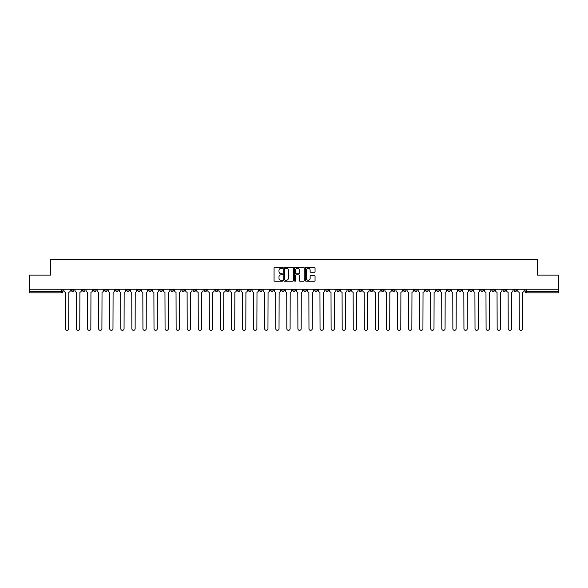 <?xml version="1.0" encoding="UTF-8"?>
<svg xmlns="http://www.w3.org/2000/svg" width="588" height="588" viewBox="0 0 588 588"><rect width="100%" height="100%" fill="white"/><g stroke="black" fill="none" stroke-linecap="round" stroke-linejoin="round"><path stroke-width="0.88" d="M282.644 267.797A0.485 0.485 0 0 0 282.159 267.312L274.758 267.312A0.698 0.698 0 0 0 274.059 268.003L274.059 280.542A0.698 0.698 0 0 0 274.758 281.24L282.159 281.24A0.485 0.485 0 0 0 282.644 280.748A0.485 0.485 0 0 0 282.159 280.263L281.204 280.263A2.227 2.227 0 0 1 278.977 278.036L278.977 276.992A2.227 2.227 0 0 1 281.204 274.765L282.159 274.765A0.485 0.485 0 0 0 282.644 274.273A0.485 0.485 0 0 0 282.159 273.788L281.204 273.788A2.227 2.227 0 0 1 278.977 271.56L278.977 270.509A2.227 2.227 0 0 1 281.204 268.282L282.159 268.282A0.485 0.485 0 0 0 282.644 267.797M436.48 289.245L436.48 290.024L439.324 290.024A1.419 1.419 0 0 1 437.898 291.442A1.419 1.419 0 0 1 436.48 290.024L436.48 289.245M370.065 289.245L370.065 290.024L372.902 290.024A1.419 1.419 0 0 1 371.484 291.442A1.419 1.419 0 0 1 370.065 290.024L370.065 289.245M358.996 289.245L358.996 290.024L361.833 290.024A1.419 1.419 0 0 1 360.415 291.442A1.419 1.419 0 0 1 358.996 290.024L358.996 289.245M292.581 289.245L292.581 290.024L295.419 290.024A1.419 1.419 0 0 1 294 291.442A1.419 1.419 0 0 1 292.581 290.024L292.581 289.245M281.512 289.245L281.512 290.024L284.349 290.024A1.419 1.419 0 0 1 282.931 291.442A1.419 1.419 0 0 1 281.512 290.024L281.512 289.245M270.443 289.245L270.443 290.024L273.28 290.024A1.419 1.419 0 0 1 271.862 291.442A1.419 1.419 0 0 1 270.443 290.024L270.443 289.245M248.305 289.245L248.305 290.024L251.142 290.024A1.419 1.419 0 0 1 249.724 291.442A1.419 1.419 0 0 1 248.305 290.024L248.305 289.245M226.167 290.024L226.167 289.245L226.167 290.024A1.419 1.419 0 0 0 227.585 291.442A1.419 1.419 0 0 1 226.167 290.024L229.004 290.024A1.419 1.419 0 0 1 227.585 291.442A1.419 1.419 0 0 0 229.004 290.024L229.004 289.245L229.004 290.024M215.098 290.024L215.098 289.245L215.098 290.024A1.419 1.419 0 0 0 216.516 291.442A1.419 1.419 0 0 1 215.098 290.024L217.935 290.024A1.419 1.419 0 0 1 216.516 291.442M204.029 290.024L204.029 289.245L204.029 290.024A1.419 1.419 0 0 0 205.447 291.442A1.419 1.419 0 0 1 204.029 290.024L206.866 290.024A1.419 1.419 0 0 1 205.447 291.442A1.419 1.419 0 0 0 206.866 290.024L206.866 289.245L206.866 290.024M192.96 289.245L192.96 290.024L195.797 290.024A1.419 1.419 0 0 1 194.378 291.442A1.419 1.419 0 0 1 192.96 290.024L192.96 289.245M181.89 289.245L181.89 290.024L184.728 290.024A1.419 1.419 0 0 1 183.309 291.442A1.419 1.419 0 0 1 181.89 290.024L181.89 289.245M170.821 289.245L170.821 290.024L173.658 290.024A1.419 1.419 0 0 1 172.24 291.442A1.419 1.419 0 0 1 170.821 290.024L170.821 289.245M159.752 290.024L159.752 289.245L159.752 290.024A1.419 1.419 0 0 0 161.171 291.442A1.419 1.419 0 0 1 159.752 290.024L162.589 290.024A1.419 1.419 0 0 1 161.171 291.442M137.607 290.024L137.607 289.245L137.607 290.024A1.419 1.419 0 0 0 139.033 291.442A1.419 1.419 0 0 1 137.607 290.024L140.451 290.024A1.419 1.419 0 0 1 139.033 291.442A1.419 1.419 0 0 0 140.451 290.024L140.451 289.245L140.451 290.024M126.538 290.024L126.538 289.245L126.538 290.024A1.419 1.419 0 0 0 127.956 291.442A1.419 1.419 0 0 1 126.538 290.024L129.382 290.024A1.419 1.419 0 0 1 127.956 291.442A1.419 1.419 0 0 0 129.382 290.024L129.382 289.245L129.382 290.024M115.468 290.024L115.468 289.245L115.468 290.024A1.419 1.419 0 0 0 116.887 291.442A1.419 1.419 0 0 1 115.468 290.024L118.313 290.024A1.419 1.419 0 0 1 116.887 291.442A1.419 1.419 0 0 0 118.313 290.024L118.313 289.245L118.313 290.024M104.399 290.024L104.399 289.245L104.399 290.024A1.419 1.419 0 0 0 105.818 291.442A1.419 1.419 0 0 1 104.399 290.024L107.244 290.024A1.419 1.419 0 0 1 105.818 291.442M93.33 290.024L93.33 289.245L93.33 290.024A1.419 1.419 0 0 0 94.749 291.442A1.419 1.419 0 0 1 93.33 290.024L96.167 290.024A1.419 1.419 0 0 1 94.749 291.442A1.419 1.419 0 0 0 96.167 290.024L96.167 289.245L96.167 290.024M82.261 290.024L82.261 289.245L82.261 290.024A1.419 1.419 0 0 0 83.68 291.442A1.419 1.419 0 0 1 82.261 290.024L85.098 290.024A1.419 1.419 0 0 1 83.68 291.442A1.419 1.419 0 0 0 85.098 290.024L85.098 289.245L85.098 290.024M314.352 272.222A0.698 0.698 0 0 0 315.05 271.524L315.05 268.003A0.698 0.698 0 0 0 314.352 267.312L306.135 267.312A0.698 0.698 0 0 0 305.437 268.003L305.437 280.542A0.698 0.698 0 0 0 306.135 281.24L314.352 281.24A0.698 0.698 0 0 0 315.05 280.542L315.05 276.294A0.698 0.698 0 0 0 314.352 275.596L310.839 275.596A0.698 0.698 0 0 0 310.141 276.294L310.141 278.403A1.86 1.86 0 0 1 308.281 280.263A1.86 1.86 0 0 1 306.414 278.403L306.414 270.149A1.86 1.86 0 0 1 308.281 268.282A1.86 1.86 0 0 1 310.141 270.149L310.141 271.524A0.698 0.698 0 0 0 310.839 272.222L314.352 272.222M29.4 289.245L29.4 275.125L50.546 275.125L50.546 259.301L537.454 259.301L537.454 275.125L558.6 275.125L558.6 289.245L29.4 289.245L29.4 291.442L62.96 291.442L62.96 289.245L62.96 291.442A1.419 1.419 0 0 1 61.542 292.868L29.4 292.868L29.4 291.442M293.39 268.003A0.698 0.698 0 0 0 292.692 267.312L284.474 267.312A0.698 0.698 0 0 0 283.776 268.003L283.776 280.542A0.698 0.698 0 0 0 284.474 281.24L292.692 281.24A0.698 0.698 0 0 0 293.39 280.542L293.39 268.003M295.308 267.312L303.526 267.312A0.698 0.698 0 0 1 304.224 268.003L304.224 280.542A0.698 0.698 0 0 1 303.526 281.24L300.005 281.24A0.698 0.698 0 0 1 299.314 280.542L299.314 275.456A0.698 0.698 0 0 0 298.616 274.765L296.279 274.765A0.698 0.698 0 0 0 295.588 275.456L295.588 280.748A0.485 0.485 0 0 1 295.095 281.24A0.485 0.485 0 0 1 294.61 280.748L294.61 268.003A0.698 0.698 0 0 1 295.308 267.312M525.04 289.245L525.04 291.442L558.6 291.442L558.6 292.868L526.458 292.868A1.419 1.419 0 0 1 525.04 291.442A1.419 1.419 0 0 0 526.458 292.868L526.458 289.245M558.6 289.245L558.6 291.442M516.808 289.245L516.808 290.024A1.419 1.419 0 0 1 515.389 291.442A1.419 1.419 0 0 1 513.971 290.024L516.808 290.024M513.971 289.245L513.971 290.024M505.739 289.245L505.739 290.024A1.419 1.419 0 0 1 504.32 291.442A1.419 1.419 0 0 1 502.902 290.024L505.739 290.024M502.902 289.245L502.902 290.024M494.67 290.024L494.67 289.245L494.67 290.024A1.419 1.419 0 0 1 493.251 291.442A1.419 1.419 0 0 1 491.833 290.024L494.67 290.024A1.419 1.419 0 0 1 493.251 291.442M491.833 289.245L491.833 290.024M483.601 289.245L483.601 290.024A1.419 1.419 0 0 1 482.182 291.442A1.419 1.419 0 0 1 480.756 290.024A1.419 1.419 0 0 0 482.182 291.442M480.756 289.245L480.756 290.024L483.601 290.024M472.531 289.245L472.531 290.024A1.419 1.419 0 0 1 471.113 291.442A1.419 1.419 0 0 1 469.687 290.024L472.531 290.024A1.419 1.419 0 0 1 471.113 291.442M469.687 289.245L469.687 290.024M461.462 289.245L461.462 290.024A1.419 1.419 0 0 1 460.044 291.442A1.419 1.419 0 0 1 458.618 290.024A1.419 1.419 0 0 0 460.044 291.442M458.618 289.245L458.618 290.024L461.462 290.024M450.393 289.245L450.393 290.024A1.419 1.419 0 0 1 448.967 291.442A1.419 1.419 0 0 1 447.549 290.024L450.393 290.024M447.549 289.245L447.549 290.024M439.324 289.245L439.324 290.024A1.419 1.419 0 0 1 437.898 291.442M428.248 289.245L428.248 290.024A1.419 1.419 0 0 1 426.829 291.442A1.419 1.419 0 0 1 425.411 290.024L428.248 290.024M425.411 289.245L425.411 290.024M417.179 289.245L417.179 290.024A1.419 1.419 0 0 1 415.76 291.442A1.419 1.419 0 0 1 414.342 290.024L417.179 290.024M414.342 289.245L414.342 290.024M406.11 289.245L406.11 290.024A1.419 1.419 0 0 1 404.691 291.442A1.419 1.419 0 0 1 403.272 290.024A1.419 1.419 0 0 0 404.691 291.442M403.272 289.245L403.272 290.024L406.11 290.024M395.04 289.245L395.04 290.024A1.419 1.419 0 0 1 393.622 291.442A1.419 1.419 0 0 1 392.203 290.024L395.04 290.024M392.203 289.245L392.203 290.024M383.971 289.245L383.971 290.024A1.419 1.419 0 0 1 382.553 291.442A1.419 1.419 0 0 1 381.134 290.024L383.971 290.024M381.134 289.245L381.134 290.024M372.902 289.245L372.902 290.024M361.833 289.245L361.833 290.024L361.833 289.245M350.764 289.245L350.764 290.024A1.419 1.419 0 0 1 349.346 291.442A1.419 1.419 0 0 1 347.927 290.024L350.764 290.024M347.927 289.245L347.927 290.024M339.695 289.245L339.695 290.024A1.419 1.419 0 0 1 338.276 291.442A1.419 1.419 0 0 1 336.858 290.024L339.695 290.024M336.858 289.245L336.858 290.024M328.626 289.245L328.626 290.024A1.419 1.419 0 0 1 327.207 291.442A1.419 1.419 0 0 1 325.789 290.024L328.626 290.024M325.789 289.245L325.789 290.024M317.557 289.245L317.557 290.024A1.419 1.419 0 0 1 316.138 291.442A1.419 1.419 0 0 1 314.72 290.024L317.557 290.024M314.72 289.245L314.72 290.024M306.488 289.245L306.488 290.024A1.419 1.419 0 0 1 305.069 291.442A1.419 1.419 0 0 1 303.651 290.024L306.488 290.024M303.651 289.245L303.651 290.024M295.419 289.245L295.419 290.024A1.419 1.419 0 0 1 294 291.442M284.349 289.245L284.349 290.024M273.28 290.024L273.28 289.245L273.28 290.024A1.419 1.419 0 0 1 271.862 291.442M262.211 289.245L262.211 290.024A1.419 1.419 0 0 1 260.793 291.442A1.419 1.419 0 0 1 259.374 290.024A1.419 1.419 0 0 0 260.793 291.442A1.419 1.419 0 0 0 262.211 290.024L259.374 290.024L259.374 289.245M251.142 290.024L251.142 289.245L251.142 290.024A1.419 1.419 0 0 1 249.724 291.442M240.073 289.245L240.073 290.024A1.419 1.419 0 0 1 238.654 291.442A1.419 1.419 0 0 1 237.236 290.024A1.419 1.419 0 0 0 238.654 291.442M237.236 289.245L237.236 290.024L240.073 290.024M217.935 289.245L217.935 290.024L217.935 289.245M195.797 290.024L195.797 289.245L195.797 290.024A1.419 1.419 0 0 1 194.378 291.442M184.728 290.024L184.728 289.245L184.728 290.024A1.419 1.419 0 0 1 183.309 291.442M173.658 290.024L173.658 289.245L173.658 290.024A1.419 1.419 0 0 1 172.24 291.442M162.589 289.245L162.589 290.024L162.589 289.245M151.52 290.024L151.52 289.245L151.52 290.024A1.419 1.419 0 0 1 150.102 291.442A1.419 1.419 0 0 1 148.676 290.024L151.52 290.024A1.419 1.419 0 0 1 150.102 291.442M148.676 289.245L148.676 290.024M107.244 289.245L107.244 290.024L107.244 289.245M74.029 289.245L74.029 290.024A1.419 1.419 0 0 1 72.611 291.442A1.419 1.419 0 0 1 71.192 290.024A1.419 1.419 0 0 0 72.611 291.442A1.419 1.419 0 0 0 74.029 290.024L74.029 289.245M71.192 289.245L71.192 290.024L74.029 290.024M61.542 289.245L61.542 292.868A1.419 1.419 0 0 0 62.96 291.442M285.239 268.282A0.485 0.485 0 0 0 284.754 268.775L284.754 279.778A0.485 0.485 0 0 0 285.239 280.263L286.253 280.263A2.227 2.227 0 0 0 288.48 278.036L288.48 270.509A2.227 2.227 0 0 0 286.253 268.282L285.239 268.282M299.314 270.179A1.86 1.86 0 0 0 297.447 268.319A1.86 1.86 0 0 0 295.588 270.179L295.588 273.089A0.698 0.698 0 0 0 296.279 273.788L298.616 273.788A0.698 0.698 0 0 0 299.314 273.089L299.314 270.179M63.923 289.245L63.923 290.737A1.419 1.419 139.8 0 0 65.341 292.155L65.444 328.699A1.632 1.632 139.8 0 0 67.076 330.331A1.632 1.632 139.8 0 0 68.708 328.699L68.818 292.155A1.419 1.419 139.8 0 0 70.237 290.737L70.237 289.245M74.992 289.245L74.992 290.737A1.419 1.419 139.8 0 0 76.411 292.155L76.513 328.699A1.632 1.632 139.8 0 0 78.145 330.331A1.632 1.632 139.8 0 0 79.777 328.699L79.887 292.155A1.419 1.419 139.8 0 0 81.306 290.737L81.306 289.245M86.061 289.245L86.061 290.737A1.419 1.419 139.8 0 0 87.48 292.155L87.583 328.699A1.632 1.632 139.8 0 0 89.214 330.331A1.632 1.632 139.8 0 0 90.846 328.699L90.956 292.155A1.419 1.419 139.8 0 0 92.375 290.737L92.375 289.245M97.13 289.245L97.13 290.737A1.419 1.419 139.8 0 0 98.549 292.155L98.652 328.699A1.632 1.632 139.8 0 0 100.283 330.331A1.632 1.632 139.8 0 0 101.915 328.699L102.025 292.155A1.419 1.419 139.8 0 0 103.444 290.737L103.444 289.245M108.199 289.245L108.199 290.737A1.419 1.419 139.8 0 0 109.618 292.155L109.721 328.699A1.632 1.632 139.8 0 0 111.352 330.331A1.632 1.632 139.8 0 0 112.984 328.699L113.094 292.155A1.419 1.419 139.8 0 0 114.513 290.737L114.513 289.245M119.268 289.245L119.268 290.737A1.419 1.419 139.8 0 0 120.687 292.155L120.79 328.699A1.632 1.632 139.8 0 0 122.422 330.331A1.632 1.632 139.8 0 0 124.061 328.699L124.164 292.155A1.419 1.419 139.8 0 0 125.582 290.737L125.582 289.245M130.338 289.245L130.338 290.737A1.419 1.419 139.8 0 0 131.756 292.155L131.859 328.699A1.632 1.632 139.8 0 0 133.498 330.331A1.632 1.632 139.8 0 0 135.13 328.699L135.233 292.155A1.419 1.419 139.8 0 0 136.651 290.737L136.651 289.245M141.407 289.245L141.407 290.737A1.419 1.419 139.8 0 0 142.825 292.155L142.935 328.699A1.632 1.632 139.8 0 0 144.567 330.331A1.632 1.632 139.8 0 0 146.199 328.699L146.302 292.155A1.419 1.419 139.8 0 0 147.72 290.737L147.72 289.245M152.476 289.245L152.476 290.737A1.419 1.419 139.8 0 0 153.894 292.155L154.005 328.699A1.632 1.632 139.8 0 0 155.636 330.331A1.632 1.632 139.8 0 0 157.268 328.699L157.371 292.155A1.419 1.419 139.8 0 0 158.789 290.737L158.789 289.245M163.545 289.245L163.545 290.737A1.419 1.419 139.8 0 0 164.963 292.155L165.074 328.699A1.632 1.632 139.8 0 0 166.705 330.331A1.632 1.632 139.8 0 0 168.337 328.699L168.44 292.155A1.419 1.419 139.8 0 0 169.858 290.737L169.858 289.245M174.614 289.245L174.614 290.737A1.419 1.419 139.8 0 0 176.032 292.155L176.143 328.699A1.632 1.632 139.8 0 0 177.774 330.331A1.632 1.632 139.8 0 0 179.406 328.699L179.509 292.155A1.419 1.419 139.8 0 0 180.928 290.737L180.928 289.245M185.683 289.245L185.683 290.737A1.419 1.419 139.8 0 0 187.102 292.155L187.212 328.699A1.632 1.632 139.8 0 0 188.844 330.331A1.632 1.632 139.8 0 0 190.475 328.699L190.578 292.155A1.419 1.419 139.8 0 0 191.997 290.737L191.997 289.245M196.752 289.245L196.752 290.737A1.419 1.419 139.8 0 0 198.171 292.155L198.281 328.699A1.632 1.632 139.8 0 0 199.913 330.331A1.632 1.632 139.8 0 0 201.544 328.699L201.647 292.155A1.419 1.419 139.8 0 0 203.066 290.737L203.066 289.245M207.821 289.245L207.821 290.737A1.419 1.419 139.8 0 0 209.24 292.155L209.35 328.699A1.632 1.632 139.8 0 0 210.982 330.331A1.632 1.632 139.8 0 0 212.613 328.699L212.716 292.155A1.419 1.419 139.8 0 0 214.135 290.737L214.135 289.245M218.89 289.245L218.89 290.737A1.419 1.419 139.8 0 0 220.309 292.155L220.419 328.699A1.632 1.632 139.8 0 0 222.051 330.331A1.632 1.632 139.8 0 0 223.683 328.699L223.785 292.155A1.419 1.419 139.8 0 0 225.204 290.737L225.204 289.245M229.959 289.245L229.959 290.737A1.419 1.419 139.8 0 0 231.378 292.155L231.488 328.699A1.632 1.632 139.8 0 0 233.12 330.331A1.632 1.632 139.8 0 0 234.752 328.699L234.855 292.155A1.419 1.419 139.8 0 0 236.273 290.737L236.273 289.245M241.029 289.245L241.029 290.737A1.419 1.419 139.8 0 0 242.447 292.155L242.557 328.699A1.632 1.632 139.8 0 0 244.189 330.331A1.632 1.632 139.8 0 0 245.821 328.699L245.924 292.155A1.419 1.419 139.8 0 0 247.342 290.737L247.342 289.245M252.098 289.245L252.098 290.737A1.419 1.419 139.8 0 0 253.516 292.155L253.626 328.699A1.632 1.632 139.8 0 0 255.258 330.331A1.632 1.632 139.8 0 0 256.89 328.699L256.993 292.155A1.419 1.419 139.8 0 0 258.411 290.737L258.411 289.245M263.167 289.245L263.167 290.737A1.419 1.419 139.8 0 0 264.585 292.155L264.696 328.699A1.632 1.632 139.8 0 0 266.327 330.331A1.632 1.632 139.8 0 0 267.959 328.699L268.062 292.155A1.419 1.419 139.8 0 0 269.488 290.737L269.488 289.245M274.236 289.245L274.236 290.737A1.419 1.419 139.8 0 0 275.654 292.155L275.765 328.699A1.632 1.632 139.8 0 0 277.396 330.331A1.632 1.632 139.8 0 0 279.028 328.699L279.131 292.155A1.419 1.419 139.8 0 0 280.557 290.737L280.557 289.245M285.305 289.245L285.305 290.737A1.419 1.419 139.8 0 0 286.724 292.155L286.834 328.699A1.632 1.632 139.8 0 0 288.465 330.331A1.632 1.632 139.8 0 0 290.097 328.699L290.207 292.155A1.419 1.419 139.8 0 0 291.626 290.737L291.626 289.245M296.374 289.245L296.374 290.737A1.419 1.419 139.8 0 0 297.793 292.155L297.903 328.699A1.632 1.632 139.8 0 0 299.535 330.331A1.632 1.632 139.8 0 0 301.166 328.699L301.276 292.155A1.419 1.419 139.8 0 0 302.695 290.737L302.695 289.245M307.443 289.245L307.443 290.737A1.419 1.419 139.8 0 0 308.869 292.155L308.972 328.699A1.632 1.632 139.8 0 0 310.604 330.331A1.632 1.632 139.8 0 0 312.235 328.699L312.346 292.155A1.419 1.419 139.8 0 0 313.764 290.737L313.764 289.245M318.512 289.245L318.512 290.737A1.419 1.419 139.8 0 0 319.938 292.155L320.041 328.699A1.632 1.632 139.8 0 0 321.673 330.331A1.632 1.632 139.8 0 0 323.304 328.699L323.415 292.155A1.419 1.419 139.8 0 0 324.833 290.737L324.833 289.245M329.589 289.245L329.589 290.737A1.419 1.419 139.8 0 0 331.007 292.155L331.11 328.699A1.632 1.632 139.8 0 0 332.742 330.331A1.632 1.632 139.8 0 0 334.374 328.699L334.484 292.155A1.419 1.419 139.8 0 0 335.902 290.737L335.902 289.245M340.658 289.245L340.658 290.737A1.419 1.419 139.8 0 0 342.076 292.155L342.179 328.699A1.632 1.632 139.8 0 0 343.811 330.331A1.632 1.632 139.8 0 0 345.443 328.699L345.553 292.155A1.419 1.419 139.8 0 0 346.971 290.737L346.971 289.245M351.727 289.245L351.727 290.737A1.419 1.419 139.8 0 0 353.145 292.155L353.248 328.699A1.632 1.632 139.8 0 0 354.88 330.331A1.632 1.632 139.8 0 0 356.512 328.699L356.622 292.155A1.419 1.419 139.8 0 0 358.041 290.737L358.041 289.245M362.796 289.245L362.796 290.737A1.419 1.419 139.8 0 0 364.215 292.155L364.317 328.699A1.632 1.632 139.8 0 0 365.949 330.331A1.632 1.632 139.8 0 0 367.581 328.699L367.691 292.155A1.419 1.419 139.8 0 0 369.11 290.737L369.11 289.245M373.865 289.245L373.865 290.737A1.419 1.419 139.8 0 0 375.284 292.155L375.387 328.699A1.632 1.632 139.8 0 0 377.018 330.331A1.632 1.632 139.8 0 0 378.65 328.699L378.76 292.155A1.419 1.419 139.8 0 0 380.179 290.737L380.179 289.245M384.934 289.245L384.934 290.737A1.419 1.419 139.8 0 0 386.353 292.155L386.456 328.699A1.632 1.632 139.8 0 0 388.087 330.331A1.632 1.632 139.8 0 0 389.719 328.699L389.829 292.155A1.419 1.419 139.8 0 0 391.248 290.737L391.248 289.245M396.003 289.245L396.003 290.737A1.419 1.419 139.8 0 0 397.422 292.155L397.525 328.699A1.632 1.632 139.8 0 0 399.156 330.331A1.632 1.632 139.8 0 0 400.788 328.699L400.898 292.155A1.419 1.419 139.8 0 0 402.317 290.737L402.317 289.245M407.072 289.245L407.072 290.737A1.419 1.419 139.8 0 0 408.491 292.155L408.594 328.699A1.632 1.632 139.8 0 0 410.226 330.331A1.632 1.632 139.8 0 0 411.857 328.699L411.967 292.155A1.419 1.419 139.8 0 0 413.386 290.737L413.386 289.245M418.141 289.245L418.141 290.737A1.419 1.419 139.8 0 0 419.56 292.155L419.663 328.699A1.632 1.632 139.8 0 0 421.295 330.331A1.632 1.632 139.8 0 0 422.926 328.699L423.037 292.155A1.419 1.419 139.8 0 0 424.455 290.737L424.455 289.245M429.211 289.245L429.211 290.737A1.419 1.419 139.8 0 0 430.629 292.155L430.732 328.699A1.632 1.632 139.8 0 0 432.364 330.331A1.632 1.632 139.8 0 0 433.995 328.699L434.106 292.155A1.419 1.419 139.8 0 0 435.524 290.737L435.524 289.245M440.28 289.245L440.28 290.737A1.419 1.419 139.8 0 0 441.698 292.155L441.801 328.699A1.632 1.632 139.8 0 0 443.433 330.331A1.632 1.632 139.8 0 0 445.065 328.699L445.175 292.155A1.419 1.419 139.8 0 0 446.593 290.737L446.593 289.245M451.349 289.245L451.349 290.737A1.419 1.419 139.8 0 0 452.767 292.155L452.87 328.699A1.632 1.632 139.8 0 0 454.502 330.331A1.632 1.632 139.8 0 0 456.141 328.699L456.244 292.155A1.419 1.419 139.8 0 0 457.662 290.737L457.662 289.245M462.418 289.245L462.418 290.737A1.419 1.419 139.8 0 0 463.836 292.155L463.939 328.699A1.632 1.632 139.8 0 0 465.578 330.331A1.632 1.632 139.8 0 0 467.21 328.699L467.313 292.155A1.419 1.419 139.8 0 0 468.732 290.737L468.732 289.245M473.487 289.245L473.487 290.737A1.419 1.419 139.8 0 0 474.906 292.155L475.016 328.699A1.632 1.632 139.8 0 0 476.647 330.331A1.632 1.632 139.8 0 0 478.279 328.699L478.382 292.155A1.419 1.419 139.8 0 0 479.801 290.737L479.801 289.245M484.556 289.245L484.556 290.737A1.419 1.419 139.8 0 0 485.975 292.155L486.085 328.699A1.632 1.632 139.8 0 0 487.717 330.331A1.632 1.632 139.8 0 0 489.348 328.699L489.451 292.155A1.419 1.419 139.8 0 0 490.87 290.737L490.87 289.245M495.625 289.245L495.625 290.737A1.419 1.419 139.8 0 0 497.044 292.155L497.154 328.699A1.632 1.632 139.8 0 0 498.786 330.331A1.632 1.632 139.8 0 0 500.417 328.699L500.52 292.155A1.419 1.419 139.8 0 0 501.939 290.737L501.939 289.245M506.694 289.245L506.694 290.737A1.419 1.419 139.8 0 0 508.113 292.155L508.223 328.699A1.632 1.632 139.8 0 0 509.855 330.331A1.632 1.632 139.8 0 0 511.486 328.699L511.589 292.155A1.419 1.419 139.8 0 0 513.008 290.737L513.008 289.245M517.763 289.245L517.763 290.737A1.419 1.419 139.8 0 0 519.182 292.155L519.292 328.699A1.632 1.632 139.8 0 0 520.924 330.331A1.632 1.632 139.8 0 0 522.556 328.699L522.659 292.155A1.419 1.419 139.8 0 0 524.077 290.737L524.077 289.245"/></g></svg>
